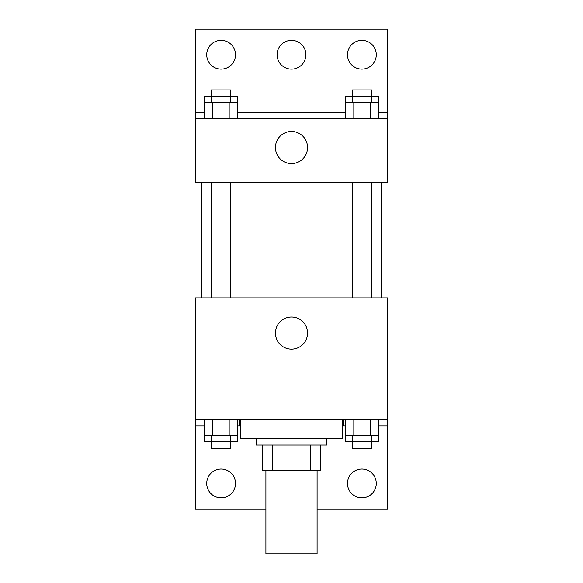 <?xml version="1.0" encoding="UTF-8"?>
<svg xmlns="http://www.w3.org/2000/svg" width="583" height="583" viewBox="0 0 583 583"><rect width="100%" height="100%" fill="white"/><g stroke="black" fill="none" stroke-linecap="round" stroke-linejoin="round"><path stroke-width="0.87" d="M265.906 470.663L265.906 553.85L317.094 553.85L317.094 470.663M310.273 445.069L310.273 470.663L262.707 470.663L262.707 445.069M310.273 470.663L320.293 470.663L320.293 445.069L320.293 470.663M326.691 438.671L326.691 445.069L256.309 445.069L256.309 438.671M272.727 445.069L272.727 470.663M240.313 419.476L240.313 438.671L342.687 438.671L342.687 419.476M195.516 419.476L195.516 297.898L387.484 297.898L387.484 419.476L195.516 419.476L195.516 509.061L265.906 509.061M387.484 419.476L387.484 509.061L317.094 509.061M275.453 333.09A16.047 16.047 0 0 1 299.524 319.192A16.047 16.047 0 0 1 299.524 346.987A16.047 16.047 0 0 1 275.453 333.09M343.343 419.476L343.343 425.874L342.687 425.874M387.484 425.874L378.768 425.874M345.515 425.874L343.343 425.874M239.657 419.476L239.657 425.874L237.485 425.874M204.232 425.874L195.516 425.874M240.313 425.874L239.657 425.874M347.49 483.46A14.4 14.4 0 0 1 369.083 470.998A14.4 14.4 0 0 1 369.083 495.929A14.4 14.4 0 0 1 347.49 483.46M206.717 483.46A14.4 14.4 0 0 1 228.31 470.998A14.4 14.4 0 0 1 228.31 495.929A14.4 14.4 0 0 1 206.717 483.46M381.085 182.719L381.085 297.898M371.743 297.898L371.743 182.719M230.453 182.719L230.453 297.898M387.484 182.719L195.516 182.719L195.516 29.15L387.484 29.15L387.484 182.719M387.484 118.735L195.516 118.735M275.453 147.528A16.047 16.047 0 0 1 299.524 133.631A16.047 16.047 0 0 1 299.524 161.425A16.047 16.047 0 0 1 275.453 147.528M195.516 112.337L204.232 112.337M237.485 112.337L345.515 112.337M378.768 112.337L387.484 112.337M277.1 54.744A14.4 14.4 0 0 1 298.7 42.275A14.4 14.4 0 0 1 298.7 67.213A14.4 14.4 0 0 1 277.1 54.744M235.51 54.744A14.4 14.4 0 0 1 213.917 67.213A14.4 14.4 0 0 1 213.917 42.275A14.4 14.4 0 0 1 235.51 54.744M376.283 54.744A14.4 14.4 0 0 1 354.69 67.213A14.4 14.4 0 0 1 354.69 42.275A14.4 14.4 0 0 1 376.283 54.744M371.743 102.739L371.743 89.935L352.547 89.935L352.547 96.341L378.768 96.341L378.768 102.739L345.515 102.739L345.515 118.735M378.768 102.739L378.768 118.735M370.453 102.739L370.453 118.735M353.83 102.739L353.83 118.735M230.453 102.739L230.453 89.935L211.257 89.935L211.257 96.341L237.485 96.341L237.485 102.739L204.232 102.739L204.232 118.735M237.485 102.739L237.485 118.735M229.17 102.739L229.17 118.735M212.547 102.739L212.547 118.735M352.547 102.739L352.547 96.341L345.515 96.341L345.515 102.739M211.257 102.739L211.257 96.341L204.232 96.341L204.232 102.739M378.768 419.476L378.768 435.472L345.515 435.472L345.515 441.87L371.743 441.87L371.743 448.269L352.547 448.269L352.547 435.472M345.515 419.476L345.515 435.472M370.453 419.476L370.453 435.472M353.83 419.476L353.83 435.472M371.743 435.472L371.743 441.87L378.768 441.87L378.768 435.472M237.485 419.476L237.485 435.472L204.232 435.472L204.232 441.87L230.453 441.87L230.453 448.269L211.257 448.269L211.257 435.472M204.232 419.476L204.232 435.472M229.17 419.476L229.17 435.472M212.547 419.476L212.547 435.472M230.453 435.472L230.453 441.87L237.485 441.87L237.485 435.472M201.915 182.719L201.915 297.898M352.547 297.898L352.547 182.719M211.257 182.719L211.257 297.898"/></g></svg>
